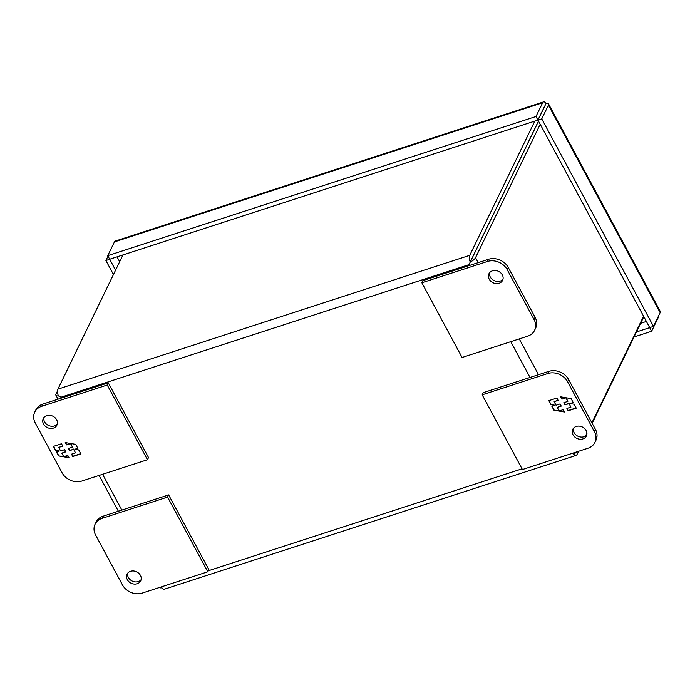 <?xml version="1.0" encoding="UTF-8"?>
<svg xmlns="http://www.w3.org/2000/svg" width="695" height="695" viewBox="0 0 695 695"><rect width="100%" height="100%" fill="white"/><g stroke="black" fill="none" stroke-linecap="round" stroke-linejoin="round"><path stroke-width="1.04" d="M127.706 573.184A7.584 6.325 -154.1 0 0 130.512 579.986A7.584 6.325 -154.1 0 0 138.288 581.576A7.584 6.325 -154.1 0 0 141.111 579.682M137.236 583.748A7.584 6.325 25.9 0 1 128.914 581.698A7.584 6.325 25.9 0 1 127.055 574.218A7.584 6.325 25.9 0 1 130.53 571.299A7.584 6.325 25.9 0 1 138.852 573.349A7.584 6.325 25.9 0 1 140.703 580.829A7.584 6.325 25.9 0 1 137.236 583.748M95.632 535.089L122.45 584.895A15.168 12.64 -154.1 0 0 142.258 593.087L207.805 571.785L167.582 497.081L102.035 518.383A15.168 12.64 -154.1 0 0 95.085 524.212A15.168 12.64 -154.1 0 0 95.632 535.089M167.582 497.081L168.633 494.909L103.086 516.203A15.168 12.64 -154.1 0 0 96.145 522.041L95.085 524.212M207.805 571.785L208.856 569.613L168.633 494.909M576.233 426.461A7.584 6.325 25.9 0 1 584.556 428.52A7.584 6.325 25.9 0 1 586.406 436A7.584 6.325 25.9 0 1 582.931 438.91A7.584 6.325 25.9 0 1 574.617 436.86A7.584 6.325 25.9 0 1 572.758 429.38A7.584 6.325 25.9 0 1 576.233 426.461M573.41 428.355A7.584 6.325 -154.1 0 0 576.216 435.157A7.584 6.325 -154.1 0 0 583.991 436.738A7.584 6.325 -154.1 0 0 586.815 434.844M482.191 394.847L483.251 392.666L548.789 371.373A15.168 12.64 25.9 0 1 568.606 379.566L595.424 429.362A15.168 12.64 25.9 0 1 595.962 440.239L594.911 442.42A15.168 12.64 25.9 0 1 587.961 448.249L522.423 469.551L482.191 394.847L547.738 373.545A15.168 12.64 25.9 0 1 567.554 381.737L594.364 431.543A15.168 12.64 25.9 0 1 594.911 442.42M568.154 410.797L576.242 408.173L574.122 404.229L570.282 403.569L573.245 402.613L571.108 398.635L560.63 396.828L561.899 399.182L565.939 397.861L567.85 401.406L563.801 402.718L564.983 404.907L569.023 403.595L570.934 407.131L566.885 408.452L568.154 410.797L567.155 408.365M556.904 398.044L548.815 400.668L550.935 404.612L554.775 405.263L551.813 406.228L553.95 410.206L564.427 412.013L563.159 409.659L559.119 410.971L557.208 407.435L561.247 406.115L560.074 403.934L556.035 405.246L554.124 401.701L558.163 400.389L556.904 398.044M576.12 407.956L568.302 410.502M569.023 403.595L570.934 407.131M569.17 403.291L564.983 404.907M565.131 404.603L564.071 402.64M566.208 397.792L567.85 401.406M565.669 397.696L561.899 399.182M562.047 398.878L560.969 396.888M573.132 402.396L570.282 403.569M550.935 404.612L549.076 400.581M558.05 400.172L554.124 401.701M561.134 405.906L557.208 407.435M564.227 411.649L559.536 410.841M558.989 410.745L553.95 410.206M554.097 409.902L552.073 406.141M551.083 404.308L554.775 405.263M489.61 272.718A7.584 6.325 -154.1 0 0 492.407 279.52A7.584 6.325 -154.1 0 0 500.183 281.101A7.584 6.325 -154.1 0 0 503.006 279.208M492.425 270.824A7.584 6.325 25.9 0 1 500.748 272.874A7.584 6.325 25.9 0 1 502.607 280.354A7.584 6.325 25.9 0 1 499.132 283.273A7.584 6.325 25.9 0 1 490.809 281.223A7.584 6.325 25.9 0 1 488.959 273.743A7.584 6.325 25.9 0 1 492.425 270.824M534.029 319.483L507.211 269.677A15.168 12.64 -154.1 0 0 487.404 261.485L421.856 282.787L462.079 357.491L527.627 336.189A15.168 12.64 -154.1 0 0 534.577 330.36A15.168 12.64 -154.1 0 0 534.029 319.483L535.081 317.302L508.271 267.506A15.168 12.64 -154.1 0 0 488.455 259.313L422.908 280.615L421.856 282.787M534.577 330.36L535.628 328.188A15.168 12.64 -154.1 0 0 535.081 317.302M571.907 453.47L573.601 454.026A6.55 2.737 72 0 0 576.155 455.399A6.55 2.737 72 0 0 577.024 454.539L578.596 451.298M586.311 435.391L586.928 434.114M592.157 423.307L643.396 317.606M162.196 586.606L161.753 587.866A6.55 2.737 72 0 0 164.307 589.23L576.155 455.399M573.601 454.026L571.863 453.479M162.161 586.615L161.944 587.31M471.088 260.295L538.06 121.973M478.186 262.649L475.528 257.706A6.55 2.372 151.7 0 1 470.263 262.015L469.229 264.569L470.202 261.989A6.55 2.737 -108 0 1 469.759 255.326L57.911 389.157A6.55 2.737 72 0 0 58.345 395.82L61.064 397.201L58.328 395.872A6.55 2.372 151.7 0 1 55.93 395.29A6.55 2.372 151.7 0 1 56.043 394.022L57.511 390.99M573.627 453.974A6.55 2.372 -28.3 0 0 577.058 451.793M159.476 587.492A6.55 2.372 -28.3 0 0 161.692 587.84M585.511 436.017L586.919 433.107M591.905 422.829L643.57 316.234M470.263 262.015L538.121 121.999M470.202 261.989L471.688 258.914M475.528 257.706L540.206 124.266M57.911 389.157L122.963 254.935M534.811 121.104L469.759 255.326M640.625 323.323L646.385 321.455M117.047 256.863L119.67 261.728M53.428 428.111A7.584 6.325 25.9 0 1 45.105 426.052A7.584 6.325 25.9 0 1 43.255 418.572A7.584 6.325 25.9 0 1 46.73 415.662A7.584 6.325 25.9 0 1 55.044 417.712A7.584 6.325 25.9 0 1 56.903 425.192A7.584 6.325 25.9 0 1 53.428 428.111M43.907 417.547A7.584 6.325 -154.1 0 0 46.704 424.35A7.584 6.325 -154.1 0 0 54.488 425.939A7.584 6.325 -154.1 0 0 57.303 424.046M34.75 412.152L35.801 409.981A15.168 12.64 25.9 0 1 42.751 404.142L108.298 382.849L148.522 457.553L147.47 459.725L81.923 481.027A15.168 12.64 25.9 0 1 62.107 472.835L35.297 423.029A15.168 12.64 25.9 0 1 34.75 412.152A15.168 12.64 25.9 0 1 41.7 406.323L107.239 385.021L147.47 459.725M108.298 382.849L107.239 385.021M61.508 443.775L53.419 446.399L55.539 450.343L59.379 451.003L56.417 451.959L58.554 455.937L69.031 457.744L67.763 455.39L63.723 456.711L61.812 453.166L65.86 451.854L64.678 449.665L60.639 450.977L58.727 447.441L62.776 446.12L61.508 443.775M72.758 456.528L80.846 453.905L78.726 449.96L74.886 449.309L77.849 448.345L75.712 444.366L65.234 442.559L66.503 444.913L70.543 443.601L72.454 447.137L68.414 448.457L69.587 450.638L73.627 449.326L75.538 452.871L71.498 454.182L72.758 456.528L71.759 454.096M55.539 450.343L53.68 446.312M62.654 445.903L58.727 447.441M65.738 451.637L61.812 453.166M68.84 457.38L64.14 456.572M63.601 456.476L58.554 455.937M58.701 455.633L56.677 451.88M55.687 450.039L59.379 451.003M80.733 453.687L72.906 456.233M73.627 449.326L75.538 452.871M73.774 449.022L69.587 450.638M69.735 450.334L68.675 448.371M70.812 443.523L72.454 447.137M70.273 443.427L66.503 444.913M66.65 444.609L65.582 442.619M77.736 448.127L74.886 449.309M545.87 103.833L544.698 106.257M544.576 106.352L537.913 120.096L109.706 259.244L115.561 270.216M636.429 331.984L649.712 327.623L537.973 120.122L546.131 103.303A6.55 2.372 151.7 0 1 548.52 103.885A6.55 2.372 151.7 0 1 548.416 105.154L541.753 118.897L537.973 120.122M548.416 105.154L660.146 312.654A6.55 2.372 -28.3 0 0 660.25 311.395L548.52 103.885M658.669 315.695A6.55 2.737 -108 0 1 658.278 317.519L651.615 331.263L649.686 327.675M114.432 241.921L542.647 102.764A6.55 2.737 -108 0 1 543.516 101.913L115.3 241.069A6.55 2.737 72 0 0 114.432 241.921L107.768 255.664L109.706 259.244M543.516 101.913A6.55 2.737 -108 0 1 546.061 103.277M108.029 256.142L105.909 260.529L109.68 259.296M105.909 260.529L113.459 274.551M542.647 102.764L535.984 116.508L537.913 120.096M535.984 116.508L107.768 255.664M649.703 327.623L653.482 326.398L541.753 118.897M660.146 312.654L653.482 326.398M634.005 336.988L651.615 331.263M102.035 518.383L103.086 516.203M595.424 429.362L594.364 431.543M568.606 379.566L567.554 381.737M548.789 371.373L547.738 373.545M488.455 259.313L487.404 261.485M507.211 269.677L508.271 267.506M522.032 468.838L208.283 570.795M61.525 398.044L61.064 397.201L469.229 264.569L469.681 265.412M121.86 510.104L102.591 474.311M510.747 341.679L530.024 377.472M538.521 374.709L519.252 338.917M41.7 406.323L42.751 404.142M118.367 511.242L99.09 475.45M58.032 399.182L55.93 395.29"/></g></svg>
